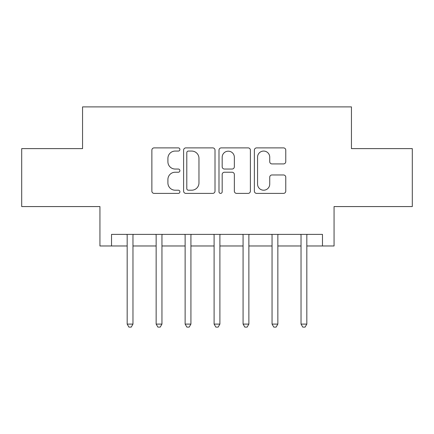 <?xml version="1.0" encoding="UTF-8"?>
<svg xmlns="http://www.w3.org/2000/svg" width="434" height="434" viewBox="0 0 434 434"><rect width="100%" height="100%" fill="white"/><g stroke="black" fill="none" stroke-linecap="round" stroke-linejoin="round"><path stroke-width="0.65" d="M179.909 149.475A1.595 1.595 0 0 0 178.32 147.886L154.141 147.886A2.273 2.273 0 0 0 151.867 150.159L151.867 191.117A2.273 2.273 0 0 0 154.141 193.39L178.32 193.39A1.595 1.595 0 0 0 179.909 191.801A1.595 1.595 0 0 0 178.32 190.206L175.19 190.206A7.28 7.28 0 0 1 167.909 182.926L167.909 179.513A7.28 7.28 0 0 1 175.19 172.233L178.32 172.233A1.595 1.595 0 0 0 179.909 170.638A1.595 1.595 0 0 0 178.32 169.043L175.19 169.043A7.28 7.28 0 0 1 167.909 161.763L167.909 158.35A7.28 7.28 0 0 1 175.19 151.07L178.32 151.07A1.595 1.595 0 0 0 179.909 149.475M283.5 163.927A2.273 2.273 0 0 0 285.773 161.649L285.773 150.159A2.273 2.273 0 0 0 283.5 147.886L256.646 147.886A2.273 2.273 0 0 0 254.373 150.159L254.373 191.117A2.273 2.273 0 0 0 256.646 193.39L283.5 193.39A2.273 2.273 0 0 0 285.773 191.117L285.773 177.235A2.273 2.273 0 0 0 283.5 174.962L272.01 174.962A2.273 2.273 0 0 0 269.731 177.235L269.731 184.119A6.087 6.087 0 0 1 263.644 190.206A6.087 6.087 0 0 1 257.557 184.119L257.557 157.157A6.087 6.087 0 0 1 263.644 151.07A6.087 6.087 0 0 1 269.731 157.157L269.731 161.649A2.273 2.273 0 0 0 272.01 163.927L283.5 163.927M111.527 245.975L111.527 234.387L322.473 234.387L322.473 245.975L334.066 245.975L334.066 206.568L412.3 206.568L412.3 148.618L351.448 148.618L351.448 106.889L82.552 106.889L82.552 148.618L21.7 148.618L21.7 206.568L99.934 206.568L99.934 245.975L127.173 245.975M215.009 150.159A2.273 2.273 0 0 0 212.736 147.886L185.882 147.886A2.273 2.273 0 0 0 183.609 150.159L183.609 191.117A2.273 2.273 0 0 0 185.882 193.39L212.736 193.39A2.273 2.273 0 0 0 215.009 191.117L215.009 150.159M221.264 147.886L248.118 147.886A2.273 2.273 0 0 1 250.391 150.159L250.391 191.117A2.273 2.273 0 0 1 248.118 193.39L236.628 193.39A2.273 2.273 0 0 1 234.349 191.117L234.349 174.506A2.273 2.273 0 0 0 232.076 172.233L224.454 172.233A2.273 2.273 0 0 0 222.175 174.506L222.175 191.801A1.595 1.595 0 0 1 220.586 193.39A1.595 1.595 0 0 1 218.991 191.801L218.991 150.159A2.273 2.273 0 0 1 221.264 147.886M132.967 245.975L156.148 245.975M161.947 245.975L185.128 245.975M190.922 245.975L214.103 245.975M219.897 245.975L243.078 245.975M248.872 245.975L272.053 245.975M277.852 245.975L301.033 245.975M306.827 245.975L322.473 245.975M188.389 151.07A1.595 1.595 0 0 0 186.794 152.665L186.794 188.611A1.595 1.595 0 0 0 188.389 190.206L191.687 190.206A7.28 7.28 0 0 0 198.967 182.926L198.967 158.35A7.28 7.28 0 0 0 191.687 151.07L188.389 151.07M234.349 157.271A6.087 6.087 0 0 0 228.262 151.184A6.087 6.087 0 0 0 222.175 157.271L222.175 166.77A2.273 2.273 0 0 0 224.454 169.043L232.076 169.043A2.273 2.273 0 0 0 234.349 166.77L234.349 157.271M133.254 234.387L133.135 234.68A2.316 2.316 90 0 0 132.967 235.543L132.967 324.095L127.173 324.095L127.173 235.543A2.316 2.316 90 0 0 127.005 234.68L126.885 234.387M132.967 324.095L131.231 327.111L128.914 327.111L127.173 324.095M162.229 234.387L162.115 234.68A2.316 2.316 90.2 0 0 161.947 235.543L161.947 324.095L156.148 324.095L156.148 235.543A2.316 2.316 90.2 0 0 155.98 234.68L155.866 234.387M161.947 324.095L160.206 327.111L157.889 327.111L156.148 324.095M191.21 234.387L191.09 234.68A2.316 2.316 90.2 0 0 190.922 235.543L190.922 324.095L185.128 324.095L185.128 235.543A2.316 2.316 90.2 0 0 184.96 234.68L184.841 234.387M190.922 324.095L189.181 327.111L186.864 327.111L185.128 324.095M220.184 234.387L220.065 234.68A2.316 2.316 90.2 0 0 219.897 235.543L219.897 324.095L214.103 324.095L214.103 235.543A2.316 2.316 90.2 0 0 213.935 234.68L213.816 234.387M219.897 324.095L218.161 327.111L215.839 327.111L214.103 324.095M249.159 234.387L249.04 234.68A2.316 2.316 90.2 0 0 248.872 235.543L248.872 324.095L243.078 324.095L243.078 235.543A2.316 2.316 90.2 0 0 242.91 234.68L242.79 234.387M248.872 324.095L247.136 327.111L244.819 327.111L243.078 324.095M278.134 234.387L278.02 234.68A2.316 2.316 90.2 0 0 277.852 235.543L277.852 324.095L272.053 324.095L272.053 235.543A2.316 2.316 90.2 0 0 271.885 234.68L271.771 234.387M277.852 324.095L276.111 327.111L273.794 327.111L272.053 324.095M307.115 234.387L306.995 234.68A2.316 2.316 90.2 0 0 306.827 235.543L306.827 324.095L301.033 324.095L301.033 235.543A2.316 2.316 90.2 0 0 300.865 234.68L300.746 234.387M306.827 324.095L305.086 327.111L302.769 327.111L301.033 324.095"/></g></svg>
